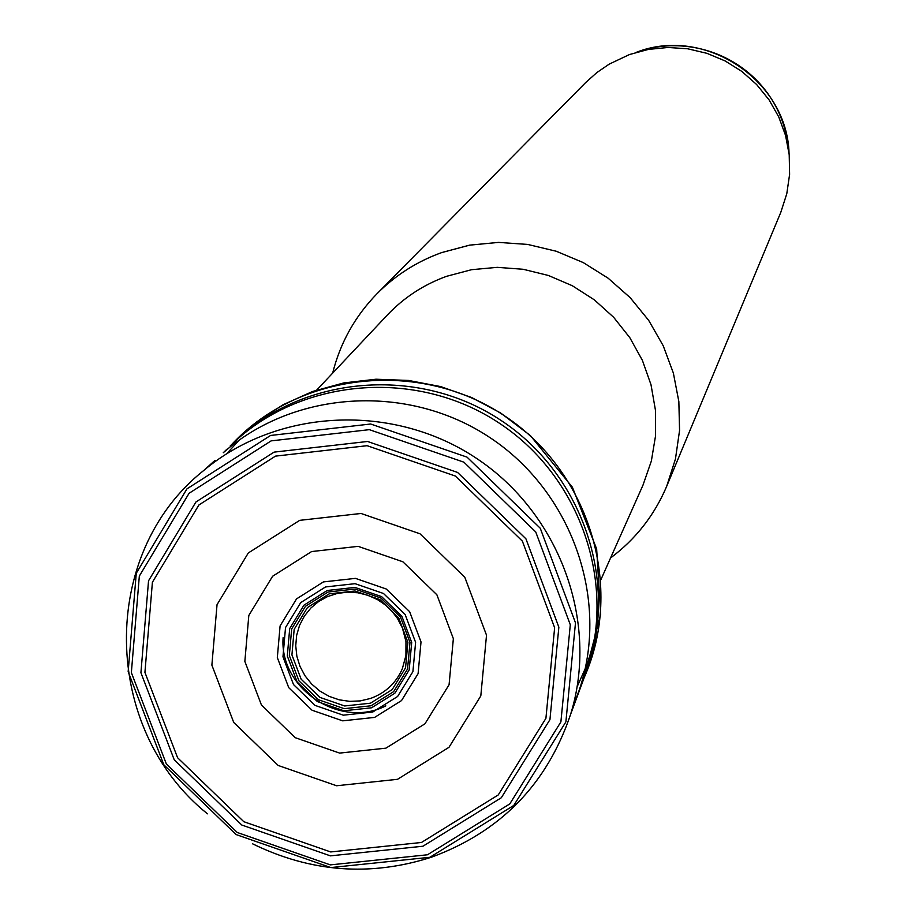 <?xml version="1.0" encoding="UTF-8"?>
<svg xmlns="http://www.w3.org/2000/svg" width="915" height="915" viewBox="0 0 915 915"><rect width="100%" height="100%" fill="white"/><g stroke="black" fill="none" stroke-linecap="round" stroke-linejoin="round"><path stroke-width="1.37" d="M610.557 557.978C635.685 539.175 654.397 515.294 666.669 486.345L780.792 212.36L786.786 193.751L789.611 174.376L789.21 154.772L785.562 135.454L778.779 116.983L769.046 99.838L756.614 84.512L741.825 71.416L725.092 60.916L706.872 53.31L687.668 48.781L668.007 47.477L648.426 49.41L629.463 54.545L609.161 64.153L596.82 72.605L585.669 82.556L377.06 293.669C355.1 316.178 340.3 342.656 332.66 373.103M666.669 486.345L675.453 458.987L679.559 430.473L678.85 401.559L673.36 373.046L663.203 345.733L648.678 320.364L630.149 297.638L608.143 278.206L583.267 262.594L556.217 251.236L527.715 244.442L498.584 242.395L469.601 245.14L441.59 252.609C416.92 261.541 395.406 275.232 377.06 293.669M601.098 579.229L642.993 485.133L651.354 461.034L655.552 435.803L655.437 410.137L651.011 384.757L642.399 360.361L629.817 337.669L613.645 317.288L594.304 299.823L572.355 285.755L548.405 275.472L523.151 269.273L497.291 267.34L471.557 269.696L446.669 276.284C423.748 284.576 403.961 297.501 387.32 315.035L316.727 390.042M283.124 637.538C279.064 688.64 340.231 729.335 385.81 705.854M226.863 453.6L239.181 440.104M594.258 641.175L587.087 664.462L577.193 686.673M370.449 703.2L344.681 705.968L319.953 697.402L301.138 679.182L291.931 654.911L294.173 629.348L307.451 607.549L329.16 593.858L354.997 590.999L379.828 599.577L398.711 617.888L407.884 642.261L405.539 667.87L392.169 689.613L370.449 703.2M371.032 705.785L344.223 708.668L318.5 699.758L298.919 680.806L289.334 655.54L291.668 628.948L305.484 606.268L328.062 592.016L354.951 589.054L380.789 597.975L400.438 617.019L409.989 642.387L407.541 669.037L393.633 691.649L371.032 705.785M371.536 707.798L343.891 710.772L317.368 701.576L297.181 682.041L287.299 655.998L289.7 628.571L303.94 605.181L327.227 590.484L354.951 587.419L381.601 596.626L401.868 616.264L411.704 642.433L409.188 669.906L394.845 693.227L371.536 707.798M372.76 712.019L343.297 715.187L315.023 705.385L293.498 684.557L282.964 656.787L285.526 627.553L300.703 602.619L325.523 586.95L355.089 583.678L383.499 593.492L405.105 614.434L415.604 642.33L412.917 671.621L397.613 696.487L372.76 712.019M789.05 153.32C787.117 79.982 704.15 25.3 636.005 52.452M422.936 846.226L330.395 855.857L241.777 825.021L174.227 759.77L140.921 672.731L148.539 580.785L195.936 501.98L274.077 452.124L367.544 441.476L457.569 472.426L525.931 538.821L558.859 627.187L549.938 719.648L501.306 797.754L422.936 846.226M421.426 842.486L330.692 851.945L243.802 821.704L177.579 757.723L144.925 672.388L152.405 582.237L198.887 504.988L275.484 456.128L367.109 445.697L455.35 476.04L522.362 541.12L554.639 627.736L545.912 718.367L498.252 794.941L421.426 842.486M427.465 854.782L330.304 864.881L237.271 832.49L166.358 764.002L131.36 672.628L139.332 576.061L189.085 493.276L271.137 440.881L369.328 429.661L463.905 462.178L535.732 531.935L570.297 624.773L560.895 721.889L509.792 803.908L427.465 854.782M429.89 857.286L330.875 867.569L236.081 834.56L163.819 764.768L128.157 671.656L136.266 573.248L186.957 488.873L270.577 435.46L370.655 424.011L467.062 457.145L540.262 528.252L575.489 622.875L565.893 721.866L513.784 805.44L429.89 857.286M215.002 460.371L203.953 470.299C278.023 408.227 393.336 402.806 476.429 458.301C559.717 513.487 599.279 621.948 570.64 714.249C547.078 784.144 500.619 831.804 431.274 857.264C370.289 876.776 310.665 872.269 252.414 843.733M226.886 449.254L223.26 452.742C294.596 389.87 408.456 383.111 490.12 437.713C572.035 491.95 609.802 599.577 579.378 689.658L575.524 700.227M230.511 445.628L230.191 445.948C299.205 377.792 416.371 367.613 499.647 423.393C583.278 478.648 619.158 590.655 582.969 680.646L581.197 684.969M232.765 443.386L234.332 441.853C303.277 375.059 419.047 365.508 501.454 420.694C584.182 475.365 620.118 585.84 585.131 675.247L583.141 680.222M232.559 443.581C300.131 371.696 419.951 359.092 504.634 415.902C589.752 472.06 624.43 587.453 584.228 677.535L600.675 614.525L596.649 548.966L572.424 487.272L530.311 435.506L500.665 412.997L471.66 397.533L440.721 386.599L408.57 380.457L375.985 379.222L343.708 382.939L312.53 391.506L283.17 404.693L256.303 422.192L232.559 443.581M370.552 698.442L360.304 700.901L349.713 701.359L339.179 699.815L329.091 696.326L319.804 691.008L311.672 684.065L304.981 675.75L299.983 666.36L296.86 656.249L295.739 645.784L296.643 635.353L299.56 625.334L304.375 616.092L310.906 607.983L318.626 601.521L327.478 596.626L337.189 593.458L347.425 592.154L357.811 592.771L367.99 595.299L377.575 599.657L385.409 605.009L391.94 611.22L397.407 618.357L402.394 627.919L405.963 641.575L405.928 655.495L402.325 668.796C395.989 683.139 385.398 693.021 370.552 698.442M374.601 717.406L342.679 720.837L312.049 710.223L288.74 687.657L277.325 657.588L280.093 625.917L296.529 598.902L323.418 581.917L355.443 578.372L386.233 588.997L409.646 611.7L421.014 641.93L418.098 673.657L401.513 700.593L374.601 717.406M385.89 748.161L339.614 753.091L295.225 737.684L261.427 704.996L244.854 661.408L248.811 615.475L272.613 576.244L311.626 551.551L358.142 546.358L402.875 561.787L436.878 594.773L453.36 638.681L449.071 684.752L424.96 723.799L385.89 748.161M397.51 779.317L336.606 785.756L278.206 765.478L233.737 722.473L211.88 665.136L217.038 604.655L248.32 552.946L299.697 520.349L361.002 513.464L420.008 533.8L464.831 577.296L486.517 635.204L480.81 695.903L448.99 747.303L397.51 779.317M789.085 153.663C783.217 71.725 702.491 28.445 636.6 52.212M203.953 470.299C98.614 553.678 101.474 728.878 207.465 813.824M584.33 677.283L570.64 714.249"/></g></svg>
